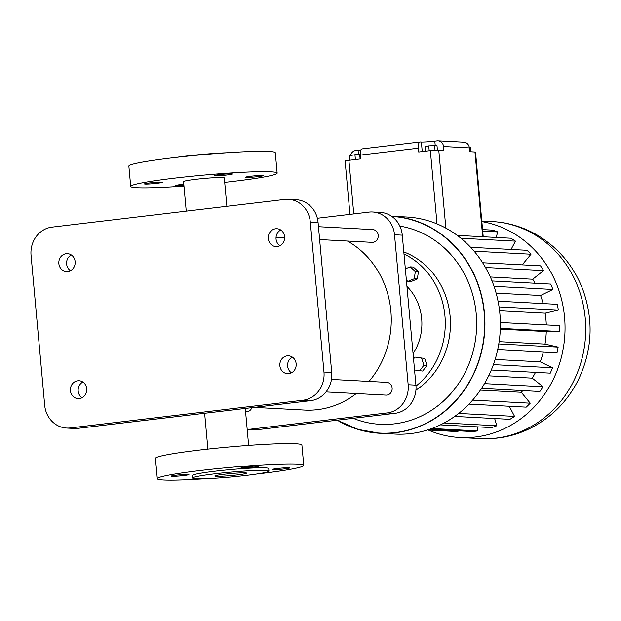 <?xml version="1.0" encoding="UTF-8"?>
<svg xmlns="http://www.w3.org/2000/svg" width="621" height="621" viewBox="0 0 621 621"><rect width="100%" height="100%" fill="white"/><g stroke="black" fill="none" stroke-linecap="round" stroke-linejoin="round"><path stroke-width="0.93" d="M445.862 228.124L438.76 150.065A6.396 0.404 174.8 0 0 430.353 150.616L418.717 152.005L418.368 148.194L360.289 155.103L360.63 158.922L348.901 160.319A6.396 0.404 -5.2 0 0 345.121 161.033L349.972 214.369M438.76 150.065L443.899 150.336L443.549 146.525A6.396 5.845 -87 0 0 438.069 140.835A6.396 5.845 -87 0 0 437.153 140.858L434.824 141.138A10.231 0.652 -5.2 0 1 421.38 142.03L420.378 141.976A6.396 2.562 83.2 0 0 420.2 141.984A6.396 2.562 83.2 0 0 418.368 148.194M443.549 146.525L469.367 147.891L469.717 151.71L474.972 151.99A6.396 0.404 -5.2 0 1 475.515 152.098L483.223 236.764M429.189 150.756L428.746 145.881L436.982 145.524L437.401 150.065M425.711 151.175L425.284 146.502L428.746 145.881M435.034 150.181L434.591 145.392M471.067 151.78L470.656 147.185L469.282 147.247M349.367 160.257L348.963 155.793L354.956 154.722L359.714 154.513L360.118 158.984M355.391 159.543L354.956 154.722M350.019 160.179L349.576 155.366M362.291 148.893A6.396 2.562 83.2 0 0 362.121 148.893A6.396 2.562 83.2 0 0 360.289 155.103M360.956 149.886A10.231 0.652 -5.2 0 1 358.076 150.266L355.654 150.554A6.396 5.845 93 0 0 350.601 155.242M469.367 147.891A6.396 5.845 -87 0 0 463.887 142.201L438.069 140.835M482.711 231.121L497.786 231.92L496.117 237.447M482.571 229.584L492.678 230.119A102.931 94.105 93 0 1 497.786 231.92M428.257 430.035A108.683 99.368 -87 0 0 459.889 437.51A108.683 99.368 -87 0 0 564.435 339.966A108.683 99.368 -87 0 0 481.842 221.604M457.25 235.382L510.835 238.231A102.931 94.105 93 0 1 515.477 241.15L511.06 249.456M470.648 247.313L527.019 250.302A102.931 94.105 93 0 1 530.994 254.222L522.222 264.849M482.641 262.745L540.518 265.819A102.931 94.105 93 0 1 543.654 270.562L532.725 279.256A88.229 80.66 93 0 1 535.046 283.254M492.018 280.971L550.742 284.092A102.931 94.105 93 0 1 552.907 289.456L540.581 295.487A88.229 80.66 93 0 1 543.134 303.576M498.058 301.185L557.254 304.329A102.931 94.105 93 0 1 558.341 310.073L545.168 313.186A88.229 80.66 93 0 1 546.278 324.923M500.363 322.485L559.754 325.637A102.931 94.105 93 0 1 559.731 331.521L546.27 331.575A88.229 80.66 93 0 1 545.005 344.088L558.147 347.092A102.931 94.105 93 0 1 556.998 352.852L497.677 349.701M543.305 352.123A88.229 80.66 93 0 1 540.239 361.833L552.496 367.764A102.931 94.105 93 0 1 550.284 373.143L491.289 370.007M535.519 372.359A88.229 80.66 93 0 1 532.213 378.135L543.049 386.728A102.931 94.105 93 0 1 539.866 391.502L481.508 388.404M522.843 390.593A88.229 80.66 93 0 1 521.275 392.286L530.225 403.176A102.931 94.105 93 0 1 526.204 407.128L468.979 404.092M509.251 406.227L514.568 416.38A102.931 94.105 93 0 1 509.895 419.338L454.696 416.412M494.665 418.531L496.784 425.765A102.931 94.105 93 0 1 491.661 427.605L440.398 424.88M477.262 426.837L477.634 430.92A102.931 94.105 93 0 1 472.278 431.556L429.631 429.29M458.042 430.795L457.956 431.611L427.465 429.996M395.22 434.071A108.683 99.368 -87 0 0 500.215 330.807A108.683 99.368 -87 0 0 406.747 217.008L391.509 216.201A108.683 99.368 -87 0 1 484.76 330.1A108.683 99.368 -87 0 1 379.78 433.256A108.683 99.368 -87 0 1 337.242 420.184L357.812 429.352L379.78 433.256L395.22 434.071M460.945 238.254L515.477 241.15M474.126 251.202L530.994 254.222M485.498 267.472L543.654 270.562M490.334 277.005L532.725 279.256M494.021 286.328L552.907 289.456M496.132 293.128L540.581 295.487M499.067 306.921L558.341 310.073M499.579 310.764L545.168 313.186M500.316 328.362L559.731 331.521M500.293 329.13L546.27 331.575M499.137 341.659L545.005 344.088M498.779 343.941L558.147 347.092M495.123 359.435L540.239 361.833M493.385 364.62L552.496 367.764M488.657 375.821L532.213 378.135M484.481 383.623L543.049 386.728M480.359 390.112L521.275 392.286M472.62 400.118L530.225 403.176M458.686 413.415L514.568 416.38M444.147 422.971L496.784 425.765M431.898 428.49L477.634 430.92M353.155 418.29A99.733 91.186 -87 0 0 473.606 349.452A99.733 91.186 -87 0 0 399.846 226.106M415.938 390.135A76.717 70.142 -87 0 0 450.132 316.399A76.717 70.142 -87 0 0 403.805 251.932M416 386.076A76.717 70.142 -87 0 0 444.939 315.864A76.717 70.142 -87 0 0 403.992 253.966M413.066 353.667A51.147 46.761 -87 0 0 406.941 286.359M414.556 369.984L422.707 371.063L427.031 365.35L424.71 358.449L414.96 357.083L413.547 358.946M406.367 280.063L407.865 281.422L410.97 281.585L417.312 278.984L418.469 271.695L413.291 267.022L410.186 266.851L405.35 268.839M424.71 358.449L414.96 357.083M427.031 365.35L423.933 365.187L421.605 358.286M419.602 370.9L423.933 365.187M417.312 278.984L414.207 278.813L415.364 271.532L410.186 266.851M407.865 281.422L414.207 278.813M418.469 271.695L415.364 271.532M317.354 218.25L368.936 212.11A25.57 23.381 93 0 1 372.608 211.986L380.37 212.398A25.57 23.381 93 0 1 402.284 235.165L415.93 385.129A25.57 23.381 93 0 1 394.972 413.314L257.668 429.662A25.57 23.381 93 0 1 253.997 429.779L247.197 429.422M372.608 211.986A25.57 23.381 93 0 1 394.521 234.754L408.168 384.717A25.57 23.381 93 0 1 387.209 412.903L249.906 429.251A25.57 23.381 93 0 1 247.189 429.398M347.457 241.049A89.509 81.832 93 0 1 369.006 381.41M356.299 393.543A89.509 81.832 93 0 1 304.678 410.062L254.113 407.376M331.482 379.423L386.65 382.35A6.396 5.845 93 0 1 392.146 389.049A6.396 5.845 93 0 1 385.975 395.119L325.994 391.936M251.885 407.64A6.396 5.845 93 0 1 246.095 411.77L245.59 411.746M318.464 226.704L372.747 229.584A6.396 5.845 93 0 1 378.243 236.283A6.396 5.845 93 0 1 372.072 242.353L319.629 239.566M186.246 211.148L183.56 181.611A20.462 1.296 -5.2 0 1 199.644 178.871A20.462 1.296 -5.2 0 1 222.551 177.536A20.462 1.296 -5.2 0 1 224.305 177.901L226.89 206.312M288.4 199.302L296.163 199.714A25.57 23.381 93 0 1 318.076 222.481L331.723 372.445A25.57 23.381 93 0 1 310.764 400.63L78.044 428.335A25.57 23.381 93 0 1 74.373 428.459L66.61 428.04A25.57 23.381 93 0 1 44.696 405.28L31.05 255.316A25.57 23.381 93 0 1 52.009 227.131L284.728 199.426A25.57 23.381 93 0 1 288.4 199.302A25.57 23.381 93 0 1 310.314 222.07L323.968 372.033A25.57 23.381 93 0 1 303.001 400.219L70.282 427.923A25.57 23.381 93 0 1 66.61 428.04M279.908 245.737A8.95 8.182 93 0 1 276.035 237.641A8.95 8.182 93 0 1 280.746 230.003M70.46 270.671A8.95 8.182 93 0 1 66.587 262.574A8.95 8.182 93 0 1 71.299 254.936M291.474 372.825A8.95 8.182 93 0 1 287.601 364.729A8.95 8.182 93 0 1 292.312 357.091M82.026 397.758A8.95 8.182 93 0 1 78.153 389.662A8.95 8.182 93 0 1 82.865 382.024M183.963 186.067A73.526 4.657 -5.2 0 1 130.713 186.416A73.526 4.657 -5.2 0 1 203.509 175.114A73.526 4.657 -5.2 0 1 277.152 173.088A73.526 4.657 -5.2 0 1 233.675 181.332A73.526 4.657 -5.2 0 1 224.709 182.357M262.59 175.448A8.95 0.567 -5.2 0 1 263.358 175.603A8.95 0.567 -5.2 0 1 254.494 176.985A8.95 0.567 -5.2 0 1 245.536 177.226A8.95 0.567 -5.2 0 1 252.568 176.03A8.95 0.567 -5.2 0 1 262.59 175.448M183.901 185.369A8.95 0.567 -5.2 0 1 175.596 185.555A8.95 0.567 -5.2 0 1 183.793 184.243M161.561 182.124A8.95 0.567 -5.2 0 1 162.329 182.279A8.95 0.567 -5.2 0 1 153.465 183.653A8.95 0.567 -5.2 0 1 144.499 183.901A8.95 0.567 -5.2 0 1 151.54 182.706A8.95 0.567 -5.2 0 1 161.561 182.124M231.501 173.795A8.95 0.567 -5.2 0 1 232.27 173.958A8.95 0.567 -5.2 0 1 223.405 175.332A8.95 0.567 -5.2 0 1 214.439 175.58A8.95 0.567 -5.2 0 1 221.48 174.377A8.95 0.567 -5.2 0 1 231.501 173.795M284.597 236.694A8.95 8.182 93 0 1 275.972 246.599A8.95 8.182 93 0 1 268.28 237.23A8.95 8.182 93 0 1 276.927 228.73A8.95 8.182 93 0 1 284.597 236.694M75.141 261.627A8.95 8.182 93 0 1 66.525 271.54A8.95 8.182 93 0 1 58.824 262.163A8.95 8.182 93 0 1 67.472 253.663A8.95 8.182 93 0 1 75.141 261.627M296.163 363.782A8.95 8.182 93 0 1 287.539 373.687A8.95 8.182 93 0 1 279.846 364.317A8.95 8.182 93 0 1 288.493 355.81A8.95 8.182 93 0 1 296.163 363.782M86.707 388.715A8.95 8.182 93 0 1 78.091 398.62A8.95 8.182 93 0 1 70.39 389.251A8.95 8.182 93 0 1 79.038 380.743A8.95 8.182 93 0 1 86.707 388.715M205.598 478.706A73.526 4.657 -5.2 0 1 157.307 478.713L155.46 458.376A73.526 4.657 -5.2 0 1 228.256 447.073A73.526 4.657 -5.2 0 1 301.899 445.047L303.754 465.385A73.526 4.657 -5.2 0 1 260.277 473.629A73.526 4.657 -5.2 0 1 256.256 474.095M130.713 186.416L128.857 166.086A73.526 4.657 -5.2 0 1 201.654 154.776A73.526 4.657 -5.2 0 1 275.297 152.758L277.152 173.088M157.307 478.713A73.526 4.657 -5.2 0 1 230.112 467.403A73.526 4.657 -5.2 0 1 303.754 465.385M272.898 469.678A8.95 0.567 174.8 0 0 282.92 469.096A8.95 0.567 174.8 0 0 289.96 467.9A8.95 0.567 174.8 0 0 280.995 468.149A8.95 0.567 174.8 0 0 272.13 469.523A8.95 0.567 174.8 0 0 272.898 469.678M171.87 476.354A8.95 0.567 174.8 0 0 181.891 475.771A8.95 0.567 174.8 0 0 188.931 474.576A8.95 0.567 174.8 0 0 179.966 474.817A8.95 0.567 174.8 0 0 171.101 476.198A8.95 0.567 174.8 0 0 171.87 476.354M241.81 468.032A8.95 0.567 174.8 0 0 251.831 467.45A8.95 0.567 174.8 0 0 258.864 466.247A8.95 0.567 174.8 0 0 249.906 466.495A8.95 0.567 174.8 0 0 241.041 467.869A8.95 0.567 174.8 0 0 241.81 468.032M192.564 478.069L192.331 475.523A38.362 2.43 -5.2 0 1 230.313 469.623A38.362 2.43 -5.2 0 1 268.73 468.568L268.963 471.114A38.362 2.43 -5.2 0 1 246.281 475.414A38.362 2.43 -5.2 0 1 192.564 478.069A38.362 2.43 -5.2 0 1 230.538 472.17A38.362 2.43 -5.2 0 1 268.963 471.114M176.348 157.369A38.362 2.43 -5.2 0 1 227.014 152.758M245.311 472.86A15.983 1.009 -5.2 0 1 246.677 473.14A15.983 1.009 -5.2 0 1 230.857 475.601A15.983 1.009 -5.2 0 1 214.843 476.035A15.983 1.009 -5.2 0 1 227.41 473.901A15.983 1.009 -5.2 0 1 245.311 472.86M353.776 213.911L348.901 160.319M437.021 223.902L430.353 150.616M474.972 151.99L482.68 236.733M435.212 145.423L434.824 141.138M422.249 151.586L421.38 142.03M358.472 154.567L358.076 150.266M459.889 437.51L480.576 438.605A108.683 99.368 -87 0 0 585.572 335.34A108.683 99.368 -87 0 0 492.104 221.542L481.787 220.991M337.482 420.161A108.504 99.197 -87 0 0 480.708 354.156A108.504 99.197 -87 0 0 391.797 216.403M249.906 429.251L257.668 429.662M387.209 412.903L394.972 413.314M394.521 234.754L402.284 235.165M408.168 384.717L415.93 385.129M303.001 400.219L310.764 400.63M323.968 372.033L331.723 372.445M70.282 427.923L78.044 428.335M310.314 222.07L318.076 222.481M362.121 148.893L420.2 141.984M480.576 438.605C496.839 439.404 512.41 436.447 527.307 429.724C549.802 419.159 566.771 402.641 578.205 380.161C592.248 350.749 593.839 320.677 582.979 289.953C573.866 266.106 558.496 247.756 536.886 234.885C522.983 226.89 508.056 222.442 492.104 221.542M276.066 237.253L284.635 237.711M248.648 445.404L245.287 408.424M207.903 449.115L204.635 413.268"/></g></svg>
